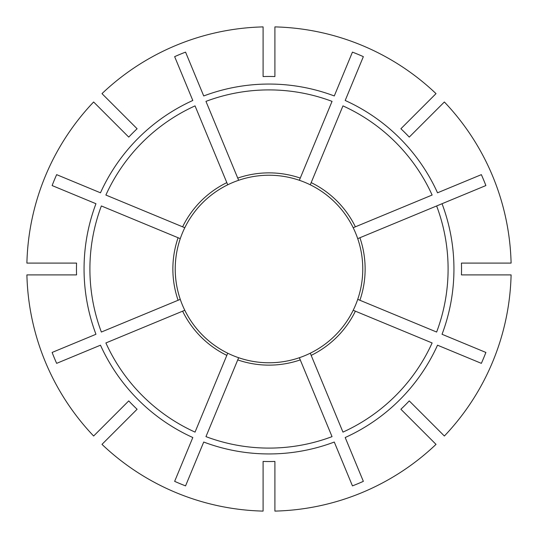 <?xml version="1.0" encoding="UTF-8"?>
<svg xmlns="http://www.w3.org/2000/svg" width="538" height="538" viewBox="0 0 538 538"><rect width="100%" height="100%" fill="white"/><g stroke="black" fill="none" stroke-linecap="round" stroke-linejoin="round"><path stroke-width="0.81" d="M355.383 311.172A96.127 96.127 0 0 1 311.172 355.383L342.955 432.115A179.093 179.093 0 0 0 432.115 342.955L353.197 310.271A93.767 93.767 0 0 0 357.716 299.357L436.634 332.04A179.093 179.093 0 0 0 436.634 205.96L485.881 185.556A232.376 232.376 0 0 0 481.355 174.648L437.522 192.806A184.944 184.944 0 0 0 345.194 100.478L363.352 56.645A232.376 232.376 0 0 0 352.444 52.119L334.28 95.959A184.944 184.944 0 0 0 203.72 95.959L185.556 52.119A232.376 232.376 0 0 0 174.648 56.645L192.806 100.478A184.944 184.944 0 0 0 100.478 192.806L56.645 174.648A232.376 232.376 0 0 0 52.119 185.556L95.959 203.72A184.944 184.944 0 0 0 95.959 334.28L52.119 352.444A232.376 232.376 0 0 0 56.645 363.352L100.478 345.194A184.944 184.944 0 0 0 192.806 437.522L174.648 481.355A232.376 232.376 0 0 0 185.556 485.881L203.72 442.041A184.944 184.944 0 0 0 334.28 442.041L352.444 485.881A232.376 232.376 0 0 0 363.352 481.355L345.194 437.522A184.944 184.944 0 0 0 437.522 345.194L481.355 363.352A232.376 232.376 0 0 0 485.881 352.444L442.041 334.28A184.944 184.944 0 0 0 442.041 203.72L357.716 238.643A93.767 93.767 0 0 0 353.197 227.729L432.115 195.045A179.093 179.093 0 0 0 342.955 105.885L310.271 184.803A93.767 93.767 0 0 1 330.998 198.65M311.172 355.383L310.271 353.197A93.767 93.767 0 0 1 198.65 207.002M299.404 357.837L299.357 357.716A93.767 93.767 0 0 1 274.905 362.578A93.767 93.767 0 0 0 299.357 357.716A93.767 93.767 0 0 1 238.643 357.716L205.96 436.634A179.093 179.093 0 0 0 332.04 436.634L299.357 357.716M101.985 93.632L137.103 128.75A192.53 192.53 0 0 0 128.75 137.103L93.632 101.985A242.174 242.174 0 0 0 26.9 263.095L76.557 263.095A192.53 192.53 0 0 0 76.557 274.905L26.9 274.905A242.174 242.174 0 0 0 93.632 436.015L128.75 400.897A192.53 192.53 0 0 0 137.103 409.25L101.985 444.368A242.174 242.174 0 0 0 263.095 511.1L263.095 461.443A192.53 192.53 0 0 0 274.905 461.443L274.905 511.1A242.174 242.174 0 0 0 436.015 444.368L400.897 409.25A192.53 192.53 0 0 0 409.25 400.897L444.368 436.015A242.174 242.174 0 0 0 511.1 274.905L461.443 274.905A192.53 192.53 0 0 0 461.443 263.095L511.1 263.095A242.174 242.174 0 0 0 444.368 101.985L409.25 137.103A192.53 192.53 0 0 0 400.897 128.75L436.015 93.632A242.174 242.174 0 0 0 274.905 26.9L274.905 76.557A192.53 192.53 0 0 0 263.095 76.557L263.095 26.9A242.174 242.174 0 0 0 101.985 93.632M353.311 310.318L353.197 310.271A93.767 93.767 0 0 1 310.271 353.197A93.767 93.767 0 0 0 330.998 339.35A93.767 93.767 0 0 1 310.271 353.197A93.767 93.767 0 0 0 353.197 310.271A93.767 93.767 0 0 1 339.35 330.998A93.767 93.767 0 0 0 353.197 310.271M274.905 175.422A93.767 93.767 0 0 1 353.197 227.729A93.767 93.767 0 0 0 339.35 207.002A93.767 93.767 0 0 1 353.197 227.729A93.767 93.767 0 0 0 310.271 184.803M237.742 178.091A96.127 96.127 0 0 1 300.258 178.091L332.04 101.366A179.093 179.093 0 0 0 205.96 101.366L238.643 180.284A93.767 93.767 0 0 0 227.729 184.803L195.045 105.885A179.093 179.093 0 0 0 105.885 195.045L184.803 227.729A93.767 93.767 0 0 1 227.729 184.803A93.767 93.767 0 0 0 207.002 198.65A93.767 93.767 0 0 1 227.729 184.803A93.767 93.767 0 0 0 184.803 227.729M180.163 299.404L180.284 299.357A93.767 93.767 0 0 1 175.422 274.905A93.767 93.767 0 0 0 180.284 299.357A93.767 93.767 0 0 1 180.284 238.643L180.163 238.596M178.091 300.258A96.127 96.127 0 0 1 178.091 237.742L101.366 205.96A179.093 179.093 0 0 0 101.366 332.04L180.284 299.357M300.258 178.091L299.357 180.284L300.258 178.091M178.091 237.742L180.284 238.643M182.617 311.172L184.803 310.271A93.767 93.767 0 0 0 198.65 330.998A93.767 93.767 0 0 1 184.803 310.271A93.767 93.767 0 0 0 227.729 353.197A93.767 93.767 0 0 1 207.002 339.35A93.767 93.767 0 0 0 227.729 353.197L195.045 432.115A179.093 179.093 0 0 1 105.885 342.955L182.617 311.172A96.127 96.127 0 0 0 226.828 355.383M357.716 238.643A93.767 93.767 0 0 1 357.716 299.357A93.767 93.767 0 0 0 357.716 238.643M238.643 180.284A93.767 93.767 0 0 1 299.357 180.284A93.767 93.767 0 0 0 238.643 180.284A93.767 93.767 0 0 1 263.095 175.422A93.767 93.767 0 0 0 238.643 180.284M238.643 357.716A93.767 93.767 0 0 0 263.095 362.578A93.767 93.767 0 0 1 238.643 357.716L238.596 357.837M300.258 359.909A96.127 96.127 0 0 1 237.742 359.909M359.909 237.742A96.127 96.127 0 0 1 359.909 300.258M311.172 182.617A96.127 96.127 0 0 1 355.383 226.828M182.617 226.828A96.127 96.127 0 0 1 226.828 182.617"/></g></svg>
